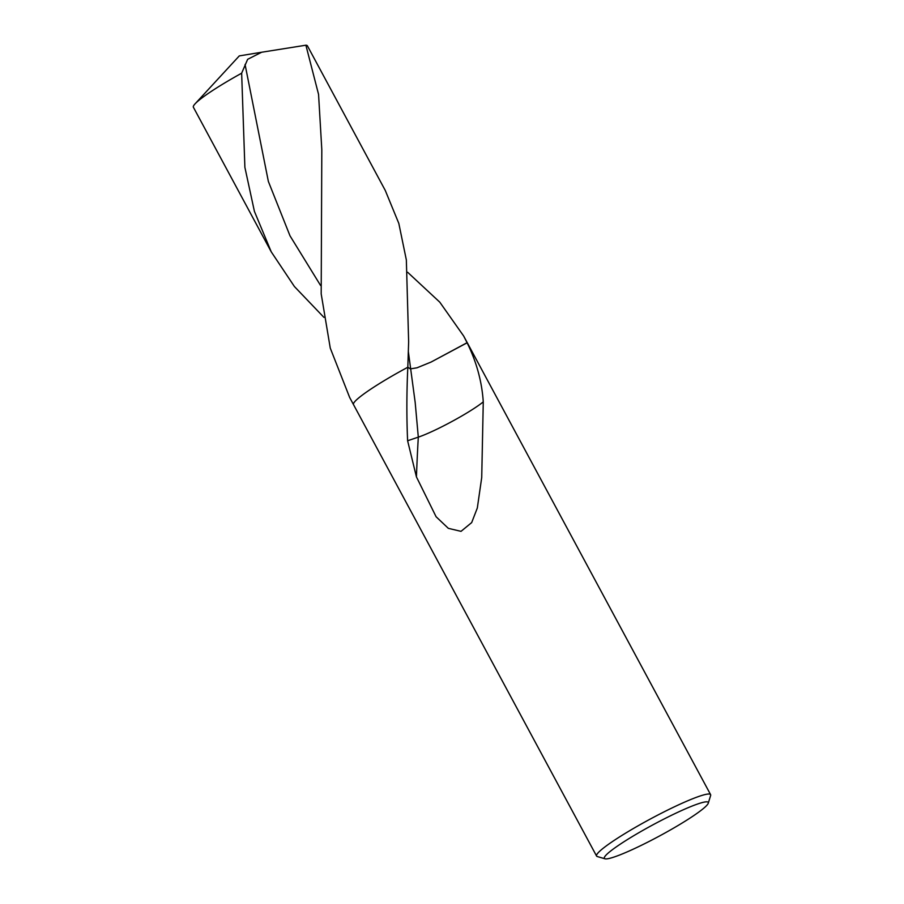 <?xml version="1.0" encoding="UTF-8"?>
<svg xmlns="http://www.w3.org/2000/svg" width="904" height="904" viewBox="0 0 904 904"><rect width="100%" height="100%" fill="white"/><g stroke="black" fill="none" stroke-linecap="round" stroke-linejoin="round"><path stroke-width="1.36" d="M648.405 841.805A58.997 6.475 -28.3 0 1 605.013 858.8A58.997 6.475 -28.3 0 1 664.18 818.934A58.997 6.475 -28.3 0 1 708.261 803.204A58.997 6.475 -28.3 0 1 648.405 841.805M605.013 858.8L597.295 856.54A64.749 7.108 -28.3 0 1 596.572 856.031A64.749 7.108 -28.3 0 1 662.248 812.786A64.749 7.108 -28.3 0 1 710.601 794.639A64.749 7.108 -28.3 0 1 710.623 795.52L708.261 803.204M467.074 342.706L431.118 362.041L417.026 367.804L410.359 368.888L407.636 367.126L410.359 368.888L417.004 367.804L431.084 362.052L467.119 342.797C476.532 361.916 481.911 381.612 483.267 401.862L481.719 477.515L477.323 508.003L471.673 522.591L461.029 531.349L448.339 528.343L436.101 516.749L416.439 476.916L407.614 440.756C406.563 417.049 406.63 392.551 407.817 367.25L407.817 367.137M353.487 404.574A64.749 7.108 -28.3 0 1 407.817 367.25A64.749 7.108 -28.3 0 0 353.487 404.574L596.572 856.031M483.267 401.862A43.166 4.735 -28.3 0 1 437.084 429.117A43.166 4.735 -28.3 0 1 418.303 437.14L407.614 440.756M467.119 342.797A64.749 7.108 -28.3 0 1 467.515 343.17L710.601 794.639M323.926 317.383L294.399 286.512L271.245 251.843L254.408 211.367L244.882 167.33L241.65 73.201A64.749 7.108 -28.3 0 0 195.038 103.881A64.749 7.108 -28.3 0 0 193.377 107.226L271.245 251.843M241.65 73.19L247.651 59.314L261.651 52.24L305.891 45.2A64.749 7.108 -28.3 0 1 307.405 45.821L385.273 190.45L398.822 223.424L406.348 259.945L408.642 341.802L407.817 367.205M305.891 45.2L318.558 94.389L321.813 149.736L321.191 293.902L330.265 348.108L349.645 397.444L353.464 404.54M407.659 272.296L439.796 302.185L463.673 336.039L467.108 342.774M416.439 476.916A281.37 33.346 -84.9 0 1 418.303 437.14L415.185 402.472L408.337 351.52M320.581 285.494L290.003 235.82L268.364 181.444L245.063 64.466M261.087 52.33L239.289 55.901L195.038 103.881M467.492 343.147L463.673 336.039"/></g></svg>
